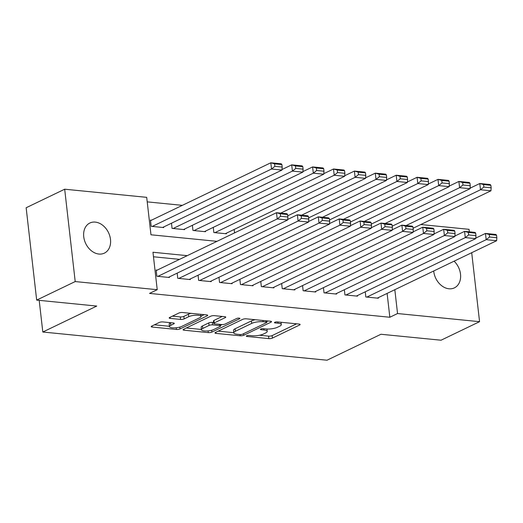 <?xml version="1.0" encoding="UTF-8"?>
<svg xmlns="http://www.w3.org/2000/svg" width="523" height="523" viewBox="0 0 523 523"><rect width="100%" height="100%" fill="white"/><g stroke="black" fill="none" stroke-linecap="round" stroke-linejoin="round"><path stroke-width="0.78" d="M246.653 335.812A1.798 0.49 173.5 0 0 246.307 336.158A1.798 0.49 173.5 0 0 247.033 336.466L268.829 338.623A2.563 0.7 173.5 0 0 272.391 338.1L299.62 324.999A2.563 0.7 173.5 0 0 300.117 324.502A2.563 0.7 173.5 0 0 299.084 324.064L277.288 321.906A1.798 0.49 173.5 0 0 274.797 322.273A1.798 0.49 173.5 0 0 274.451 322.619A1.798 0.49 173.5 0 0 275.17 322.926L277.994 323.201A8.205 2.249 173.5 0 1 281.302 324.606A8.205 2.249 173.5 0 1 279.713 326.182L277.445 327.274A8.205 2.249 173.5 0 1 266.044 328.954L263.219 328.673A1.798 0.49 173.5 0 0 260.729 329.039A1.798 0.49 173.5 0 0 260.376 329.385A1.798 0.49 173.5 0 0 261.101 329.693L263.925 329.974A8.205 2.249 173.5 0 1 267.233 331.373A8.205 2.249 173.5 0 1 265.645 332.955L263.376 334.047A8.205 2.249 173.5 0 1 251.968 335.727L249.151 335.446A1.798 0.49 173.5 0 0 246.653 335.812M95.291 222.105A16.716 12.637 -115.7 0 1 109.784 235.951A16.716 12.637 -115.7 0 1 104.358 253.145A16.716 12.637 -115.7 0 1 98.932 254.054A16.716 12.637 -115.7 0 1 84.438 240.207A16.716 12.637 -115.7 0 1 89.864 223.014A16.716 12.637 -115.7 0 1 95.291 222.105M454.088 261.18A16.716 12.637 -115.7 0 1 454.382 287.872A16.716 12.637 -115.7 0 1 448.956 288.781A16.716 12.637 -115.7 0 1 433.711 270.986M162.882 321.926A2.563 0.7 173.5 0 0 159.319 322.449L151.677 326.123A2.563 0.7 173.5 0 0 151.18 326.62A2.563 0.7 173.5 0 0 152.219 327.058L176.421 329.457A2.563 0.7 173.5 0 0 179.984 328.934L207.219 315.827A2.563 0.7 173.5 0 0 207.716 315.336A2.563 0.7 173.5 0 0 206.677 314.898L182.475 312.499A2.563 0.7 173.5 0 0 178.912 313.022L169.681 317.461A2.563 0.7 173.5 0 0 169.184 317.958A2.563 0.7 173.5 0 0 170.223 318.396L180.579 319.422A2.563 0.7 173.5 0 0 184.142 318.899L188.718 316.696A6.858 1.876 173.5 0 1 196.236 315.219A6.858 1.876 173.5 0 1 201.022 316.461A6.858 1.876 173.5 0 1 199.694 317.781L181.762 326.411A6.858 1.876 173.5 0 1 174.251 327.882A6.858 1.876 173.5 0 1 169.465 326.64A6.858 1.876 173.5 0 1 170.792 325.319L173.78 323.881A2.563 0.7 173.5 0 0 174.277 323.391A2.563 0.7 173.5 0 0 173.244 322.953L162.882 321.926M471.707 252.707L479.565 321.678L441.033 340.218L380.953 334.262L327.006 360.216L42.808 332.02L96.748 306.066L36.675 300.104L75.207 281.564L64.682 189.208L146.702 197.341L150.97 234.788L216.993 241.338M479.565 321.678L397.545 313.545L394.826 289.696M187.227 255.655L152.964 252.256L157.227 289.703L149.519 293.41L389.838 317.252L397.545 313.545M157.227 289.703L75.207 281.564M215.469 332.451A2.563 0.7 173.5 0 0 214.973 332.948A2.563 0.7 173.5 0 0 216.006 333.386L240.214 335.786A2.563 0.7 173.5 0 0 243.777 335.263L271.012 322.161A2.563 0.7 173.5 0 0 271.502 321.665A2.563 0.7 173.5 0 0 270.469 321.227L246.268 318.827A2.563 0.7 173.5 0 0 242.705 319.35L215.469 332.451M208.317 332.621L184.109 330.222A2.563 0.7 173.5 0 1 183.076 329.784A2.563 0.7 173.5 0 1 183.573 329.287L210.808 316.186A2.563 0.7 173.5 0 1 214.371 315.663L224.727 316.69A2.563 0.7 173.5 0 1 225.766 317.128A2.563 0.7 173.5 0 1 225.269 317.618L214.221 322.933A2.563 0.7 173.5 0 0 213.724 323.43A2.563 0.7 173.5 0 0 214.763 323.868L221.634 324.548A2.563 0.7 173.5 0 0 225.197 324.025L236.697 318.494A1.798 0.49 173.5 0 1 238.665 318.108A1.798 0.49 173.5 0 1 239.913 318.429A1.798 0.49 173.5 0 1 239.567 318.775L211.88 332.098A2.563 0.7 173.5 0 1 208.317 332.621L208.121 330.896M151.507 220.183L150.461 220.085L151.173 226.322L163.712 227.564L163.647 226.989M365.244 291.801L365.832 296.979L378.371 298.221L378.306 297.646M344.343 289.729L344.938 294.9L357.477 296.149L357.412 295.573M323.449 287.657L324.038 292.828L336.577 294.076L336.511 293.501M302.556 285.584L303.144 290.755L315.683 292.004L315.617 291.429M281.655 283.512L282.243 288.683L294.782 289.925L294.717 289.35M260.761 281.439L261.35 286.611L273.889 287.853L273.823 287.277M239.861 279.36L240.449 284.538L252.988 285.78L252.923 285.205M218.967 277.288L219.555 282.466L232.094 283.708L232.029 283.133M198.067 275.216L198.655 280.393L211.194 281.636L211.129 281.06M177.173 273.143L177.761 278.314L190.3 279.563L190.235 278.988M389.838 317.252L387.118 293.403M179.52 259.369L153.474 256.78M157.194 270.11L156.148 270.005L156.861 276.242L169.4 277.491L169.334 276.915M182.337 205.349L147.218 201.865M234.173 229.44L234.566 232.879M226.341 233.212L226.407 233.788L213.868 232.539L213.279 227.368M205.441 231.14L205.506 231.715L192.967 230.466L192.379 225.295M184.547 229.067L184.612 229.636L172.074 228.394L171.485 223.223M39.199 300.352L42.808 332.02M420.806 224.537L469.039 229.322L469.327 231.833M36.675 300.104L26.15 207.749L64.682 189.208M259.545 335.236L268.541 336.132A2.563 0.7 173.5 0 0 272.104 335.603L296.6 323.822M266.737 321.58L267.985 320.978M218.209 331.137L233.768 332.68M240.077 334.543A1.798 0.49 173.5 0 0 242.567 334.177L266.475 322.671A1.798 0.49 173.5 0 0 266.822 322.331A1.798 0.49 173.5 0 0 266.096 322.024L263.121 321.73A8.205 2.249 173.5 0 0 251.72 323.404L235.376 331.268A8.205 2.249 173.5 0 0 233.788 332.85A8.205 2.249 173.5 0 0 237.102 334.249L240.077 334.543M255.263 319.716A8.205 2.249 173.5 0 0 251.432 320.913L251.72 323.404M233.788 332.85L233.506 330.353A8.205 2.249 173.5 0 1 235.095 328.771L251.432 320.913M201.401 329.47L186.312 327.973M222.242 316.441L213.94 320.436A2.563 0.7 173.5 0 0 213.443 320.932L213.724 323.43M222.046 324.574L220.471 325.332M202.761 328.451A6.858 1.876 173.5 0 0 201.433 329.771A6.858 1.876 173.5 0 0 206.219 331.013A6.858 1.876 173.5 0 0 213.737 329.536L220.052 326.496A2.563 0.7 173.5 0 0 220.549 326.006A2.563 0.7 173.5 0 0 219.516 325.568L212.645 324.888A2.563 0.7 173.5 0 0 209.082 325.411L202.761 328.451L202.479 325.953A6.858 1.876 173.5 0 0 201.152 327.274L201.433 329.771M202.479 325.953L208.795 322.913A2.563 0.7 173.5 0 1 212.358 322.39L213.626 322.514M169.465 326.64L169.177 324.149A6.858 1.876 173.5 0 1 170.505 322.822L170.753 322.704M191 313.342A6.858 1.876 173.5 0 0 188.437 314.199L188.718 316.696M172.42 316.147L180.291 316.925A2.563 0.7 173.5 0 0 183.861 316.402L188.437 314.199M200.989 316.193L204.192 314.65M154.416 324.809L169.426 326.293M406.077 225.563L480.493 189.757L490.94 190.79L413.124 228.231M483.847 187.077L480.493 189.757L479.781 183.514L490.228 184.554L490.875 185.305L483.566 184.58L483.847 187.077L491.162 187.803L490.875 185.305M470.079 188.182L479.781 183.514L483.566 184.58M490.94 190.79L491.162 187.803M366.878 297.077L486.181 239.678L485.468 233.435L475.773 238.102M377.325 298.117L496.628 240.717L486.181 239.678L489.535 236.997L496.85 237.723L496.562 235.226L489.253 234.5L489.535 236.997M489.253 234.5L485.468 233.435L495.915 234.474L496.562 235.226M496.85 237.723L496.628 240.717M385.176 223.484L459.593 187.685L470.04 188.718L392.23 226.158M462.953 185.005L459.593 187.685L458.88 181.442L469.334 182.481L469.981 183.233L462.665 182.507L462.953 185.005L470.262 185.73L469.981 183.233M449.185 186.11L458.88 181.442L462.665 182.507M470.04 188.718L470.262 185.73M364.283 221.412L438.699 185.606L449.146 186.646L371.33 224.086M442.053 182.926L438.699 185.606L437.986 179.369L448.433 180.402L449.08 181.161L441.772 180.435L442.053 182.926L449.368 183.651L449.08 181.161M428.285 184.037L437.986 179.369L441.772 180.435M449.146 186.646L449.368 183.651M343.382 219.34L417.799 183.534L428.245 184.573L350.436 222.014M421.159 180.853L417.799 183.534L417.086 177.297L427.539 178.33L428.187 179.082L420.871 178.356L421.159 180.853L428.468 181.579L428.187 179.082M407.391 181.965L417.086 177.297L420.871 178.356M428.245 184.573L428.468 181.579M322.488 217.267L396.905 181.461L407.352 182.501L329.536 219.941M400.258 178.781L396.905 181.461L396.192 175.225L406.639 176.258L407.286 177.009L399.977 176.284L400.258 178.781L407.574 179.507L407.286 177.009M386.49 179.886L396.192 175.225L399.977 176.284M407.352 182.501L407.574 179.507M345.978 295.005L465.28 237.605L464.568 231.362L454.873 236.03M356.431 296.044L475.727 238.638L465.28 237.605L468.641 234.925L475.956 235.651L475.669 233.153L468.353 232.428L468.641 234.925M468.353 232.428L464.568 231.362L475.021 232.402L475.669 233.153M475.956 235.651L475.727 238.638M325.084 292.932L444.387 235.533L443.674 229.29L433.979 233.958M335.531 293.972L454.833 236.566L444.387 235.533L447.74 232.853L455.056 233.578L454.775 231.081L447.459 230.355L447.74 232.853M447.459 230.355L443.674 229.29L454.121 230.329L454.775 231.081M455.056 233.578L454.833 236.566M304.19 290.86L423.486 233.461L422.774 227.217L413.078 231.885M314.637 291.899L433.933 234.494L423.486 233.461L426.846 230.78L434.162 231.499L433.874 229.009L426.559 228.283L426.846 230.78M426.559 228.283L422.774 227.217L433.227 228.257L433.874 229.009M434.162 231.499L433.933 234.494M283.289 288.788L402.592 231.382L401.88 225.145L392.185 229.813M293.736 289.827L413.039 232.421L402.592 231.382L405.946 228.701L413.262 229.427L412.98 226.936L405.665 226.211L405.946 228.701M405.665 226.211L401.88 225.145L412.327 226.178L412.98 226.936M413.262 229.427L413.039 232.421M301.588 215.195L376.004 179.389L386.451 180.428L308.642 217.869M379.365 176.709L376.004 179.389L375.292 173.152L385.745 174.185L386.392 174.937L379.077 174.211L379.365 176.709L386.68 177.434L386.392 174.937M365.597 177.813L375.292 173.152L379.077 174.211M386.451 180.428L386.68 177.434M262.396 286.715L381.692 229.309L380.979 223.073L371.284 227.734M272.843 287.748L392.139 230.349L381.692 229.309L385.052 226.629L392.368 227.355L392.08 224.857L384.765 224.132L385.052 226.629M384.765 224.132L380.979 223.073L391.433 224.106L392.08 224.857M392.368 227.355L392.139 230.349M280.694 213.123L355.11 177.317L365.557 178.35L287.742 215.796M358.464 174.636L355.11 177.317L354.398 171.073L364.845 172.113L365.499 172.865L358.183 172.139L358.464 174.636L365.78 175.362L365.499 172.865M344.703 175.741L354.398 171.073L358.183 172.139M365.557 178.35L365.78 175.362M241.495 284.643L360.798 227.237L360.086 221L350.39 225.661M251.942 285.676L371.245 228.276L360.798 227.237L364.152 224.557L371.467 225.282L371.186 222.785L363.871 222.059L364.152 224.557M363.871 222.059L360.086 221L370.532 222.033L371.186 222.785M371.467 225.282L371.245 228.276M214.914 232.643L334.21 175.244L344.657 176.277L225.361 233.683M337.57 172.564L334.21 175.244L333.497 169.001L343.951 170.04L344.598 170.792L337.283 170.067L337.57 172.564L344.886 173.29L344.598 170.792M323.802 173.669L333.497 169.001L337.283 170.067M344.657 176.277L344.886 173.29M220.601 282.57L339.898 225.165L339.185 218.928L329.49 223.589M231.048 283.603L350.345 226.204L339.898 225.165L343.258 222.484L350.573 223.21L350.286 220.713L342.97 219.987L343.258 222.484M342.97 219.987L339.185 218.928L349.639 219.961L350.286 220.713M350.573 223.21L350.345 226.204M194.013 230.571L313.316 173.172L323.763 174.205L204.46 231.611M316.67 170.491L313.316 173.172L312.604 166.929L323.051 167.968L323.704 168.72L316.389 167.994L316.67 170.491L323.985 171.217L323.704 168.72M302.909 171.596L312.604 166.929L316.389 167.994M323.763 174.205L323.985 171.217M199.701 280.491L319.004 223.092L318.291 216.849L308.596 221.517M210.148 281.531L329.451 224.125L319.004 223.092L322.358 220.412L329.673 221.137L329.392 218.64L322.076 217.914L322.358 220.412M322.076 217.914L318.291 216.849L328.738 217.888L329.392 218.64M329.673 221.137L329.451 224.125M173.12 228.499L292.416 171.099L302.863 172.132L183.566 229.538M295.776 168.413L292.416 171.099L291.703 164.856L302.157 165.896L302.804 166.647L295.488 165.922L295.776 168.413L303.092 169.138L302.804 166.647M282.008 169.524L291.703 164.856L295.488 165.922M302.863 172.132L303.092 169.138M178.807 278.419L298.103 221.02L297.391 214.776L287.696 219.444M189.254 279.459L308.55 222.053L298.103 221.02L301.464 218.339L308.779 219.065L308.492 216.568L301.176 215.842L301.464 218.339M301.176 215.842L297.391 214.776L307.844 215.816L308.492 216.568M308.779 219.065L308.55 222.053M152.219 226.426L271.522 169.021L281.969 170.06L162.666 227.459M274.876 166.34L271.522 169.021L270.809 162.784L281.256 163.817L281.91 164.575L274.595 163.849L274.876 166.34L282.191 167.066L281.91 164.575M150.526 220.654L270.809 162.784L274.595 163.849M281.969 170.06L282.191 167.066M157.907 276.347L277.21 218.947L276.497 212.704L156.22 270.581M168.354 277.386L287.657 219.98L277.21 218.947L280.563 216.267L287.879 216.993L287.598 214.495L280.282 213.77L280.563 216.267M280.282 213.77L276.497 212.704L286.944 213.744L287.598 214.495M287.879 216.993L287.657 219.98M246.948 335.694L247.033 336.466M275.085 322.155L275.17 322.926M261.016 328.928L261.101 329.693M263.782 328.732L263.925 329.974M277.85 321.959L277.994 323.201M299.522 324.136L299.62 324.999M272.104 335.603L272.391 338.1M268.541 336.132L268.829 338.623M270.914 321.299L271.012 322.161M243.594 333.681L243.777 335.263M240.07 334.543L240.214 335.786M215.881 332.255L216.006 333.386M265.952 320.782L266.096 322.024M262.977 320.481L263.121 321.73M235.095 328.771L235.376 331.268M183.985 329.091L184.109 330.222M225.171 316.755L225.269 317.618M213.94 320.436L214.221 322.933M239.501 318.174L239.567 318.775M211.671 330.268L211.88 332.098M219.372 324.325L219.516 325.568M212.358 322.39L212.645 324.888M208.795 322.913L209.082 325.411M173.682 323.018L173.78 323.881M170.505 322.822L170.792 325.319M183.861 316.402L184.142 318.899M180.291 316.925L180.579 319.422M170.093 317.265L170.223 318.396M207.121 314.964L207.219 315.827M179.775 327.117L179.984 328.934M176.225 327.764L176.421 329.457M152.088 325.927L152.219 327.058M266.965 329.019L267.233 331.373M281.041 322.273L281.302 324.606M266.652 320.847L266.822 322.331M220.366 324.423L220.549 326.006M200.773 314.31L201.022 316.461"/></g></svg>

